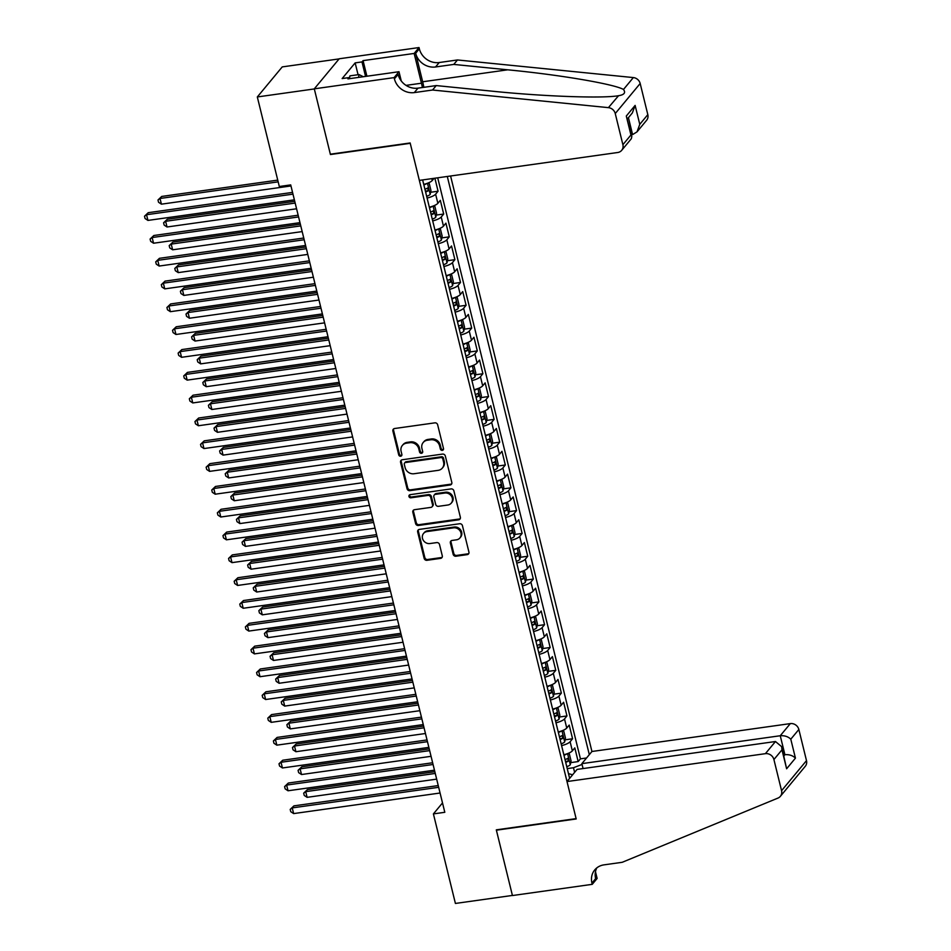 <?xml version="1.0" encoding="UTF-8"?>
<svg xmlns="http://www.w3.org/2000/svg" width="951" height="951" viewBox="0 0 951 951"><rect width="100%" height="100%" fill="white"/><g stroke="black" fill="none" stroke-linecap="round" stroke-linejoin="round"><path stroke-width="1.43" d="M442.322 450.358A1.676 1.51 -140.3 0 0 443.499 448.575L437.65 424.776A2.401 2.164 -140.3 0 0 434.869 422.85L394.582 428.521A2.401 2.164 -140.3 0 0 392.894 431.065L398.731 454.863A1.676 1.51 -140.3 0 0 401.595 455.719A1.676 1.51 -140.3 0 0 401.869 454.423L401.108 451.345A7.667 6.919 -140.3 0 1 402.368 445.437A7.667 6.919 -140.3 0 1 406.517 443.166L409.869 442.702A7.667 6.919 -140.3 0 1 418.797 448.86L419.546 451.939A1.676 1.51 -140.3 0 0 422.41 452.783A1.676 1.51 -140.3 0 0 422.684 451.499L421.923 448.42A7.667 6.919 -140.3 0 1 423.183 442.512A7.667 6.919 -140.3 0 1 427.332 440.242L430.684 439.778A7.667 6.919 -140.3 0 1 439.612 445.936L440.372 449.015A1.676 1.51 -140.3 0 0 442.322 450.358M423.183 442.512L423.861 441.704A7.667 6.919 -140.3 0 1 428.009 439.433L431.362 438.958A7.667 6.919 -140.3 0 1 440.289 445.116L441.038 448.194A1.676 1.51 -140.3 0 0 443.487 449.383M393.678 428.865A2.401 2.164 -140.3 0 0 393.559 430.256L399.408 454.055A1.676 1.51 -140.3 0 0 401.845 455.244M402.368 445.437L403.046 444.628A7.667 6.919 -140.3 0 1 407.183 442.358L410.547 441.882A7.667 6.919 -140.3 0 1 419.462 448.04L420.223 451.131A1.676 1.51 -140.3 0 0 422.66 452.319M453.151 554.302A2.401 2.164 -140.3 0 0 455.933 556.228L467.238 554.635A2.401 2.164 -140.3 0 0 468.926 552.091L462.436 525.665A2.401 2.164 -140.3 0 0 459.642 523.739L419.355 529.398A2.401 2.164 -140.3 0 0 417.667 531.954L424.158 558.38A2.401 2.164 -140.3 0 0 426.951 560.305L440.598 558.38A2.401 2.164 -140.3 0 0 442.286 555.836L439.517 544.519A2.401 2.164 -140.3 0 0 436.723 542.593L429.959 543.544A6.419 5.789 -140.3 0 1 423.338 540.37A6.419 5.789 -140.3 0 1 423.54 533.463A6.419 5.789 -140.3 0 1 427.011 531.573L453.532 527.841A6.419 5.789 -140.3 0 1 460.141 531.015A6.419 5.789 -140.3 0 1 459.939 537.921A6.419 5.789 -140.3 0 1 456.48 539.823L452.058 540.441A2.401 2.164 -140.3 0 0 450.37 542.997L453.151 554.302L453.817 553.494A2.401 2.164 -140.3 0 0 456.611 555.42L467.916 553.827A2.401 2.164 -140.3 0 0 468.819 553.482M496.303 829.843L512.411 895.438L455.41 903.45L433.406 813.901L444.806 812.297L290.709 184.898L279.309 186.503L257.317 96.954L314.317 88.942L330.425 154.537L410.238 143.316L576.116 818.621L496.303 829.843M450.132 484.998A2.401 2.164 -140.3 0 0 451.82 482.442L445.33 456.016A2.401 2.164 -140.3 0 0 442.536 454.091L402.249 459.761A2.401 2.164 -140.3 0 0 400.561 462.305L407.052 488.731A2.401 2.164 -140.3 0 0 409.845 490.657L450.132 484.998L450.81 484.178A2.401 2.164 -140.3 0 0 451.713 483.833M453.877 490.835L460.367 517.261A2.401 2.164 -140.3 0 1 458.679 519.817L418.392 525.487A2.401 2.164 -140.3 0 1 415.611 523.561L412.829 512.244A2.401 2.164 -140.3 0 1 414.517 509.688L430.862 507.394A2.401 2.164 -140.3 0 0 432.55 504.838L430.708 497.337A2.401 2.164 -140.3 0 0 427.914 495.412L410.903 497.813A1.676 1.51 -140.3 0 1 409.227 495.174A1.676 1.51 -140.3 0 1 410.131 494.675L451.095 488.909A2.401 2.164 -140.3 0 1 453.877 490.835M570.707 762.631L578.172 761.573L574.808 747.89L572.359 750.85L570.113 741.732A9.772 2.675 166.2 0 1 561.589 745.62M565.096 739.819L572.573 738.761L569.209 725.078L566.748 728.038L564.514 718.92A9.772 2.675 166.2 0 1 555.978 722.808M559.497 716.995L566.962 715.948L563.61 702.266L561.149 705.226L558.903 696.096A9.772 2.675 166.2 0 1 550.379 699.995M553.886 694.182L561.363 693.136L557.999 679.442L555.539 682.414L553.304 673.284A9.772 2.675 166.2 0 1 544.78 677.183M548.287 671.37L555.764 670.324L552.4 656.63L549.94 659.602L547.693 650.472A9.772 2.675 166.2 0 1 539.169 654.371M542.688 648.558L550.154 647.5L546.789 633.818L544.341 636.778L542.094 627.66A9.772 2.675 166.2 0 1 533.57 631.547M537.077 625.746L544.554 624.688L541.19 611.006L538.73 613.966L536.495 604.848A9.772 2.675 166.2 0 1 527.96 608.735M531.478 602.922L538.944 601.876L535.591 588.193L533.131 591.153L530.884 582.024A9.772 2.675 166.2 0 1 522.361 585.923M525.867 580.11L533.345 579.064L529.98 565.37L527.52 568.341L525.285 559.212A9.772 2.675 166.2 0 1 516.762 563.111M520.268 557.298L527.746 556.252L524.381 542.557L521.921 545.529L519.674 536.4A9.772 2.675 166.2 0 1 511.151 540.299M514.669 534.486L522.135 533.428L518.77 519.745L516.322 522.705L514.075 513.588A9.772 2.675 166.2 0 1 505.552 517.475M509.058 511.674L516.536 510.616L513.171 496.933L510.711 499.893L508.476 490.775A9.772 2.675 166.2 0 1 499.941 494.663M503.459 488.85L510.925 487.804L507.572 474.121L505.112 477.081L502.865 467.951A9.772 2.675 166.2 0 1 494.342 471.851M497.849 466.038L505.326 464.991L501.962 451.297L499.501 454.269L497.266 445.139A9.772 2.675 166.2 0 1 488.743 449.038M492.249 443.225L499.727 442.179L496.363 428.485L493.902 431.457L491.655 422.327A9.772 2.675 166.2 0 1 483.132 426.226M486.65 420.413L494.116 419.367L490.752 405.673L488.303 408.633L486.056 399.515A9.772 2.675 166.2 0 1 477.533 403.402M481.04 397.601L488.517 396.543L485.153 382.861L482.692 385.821L480.457 376.703A9.772 2.675 166.2 0 1 471.922 380.59M475.441 374.789L482.906 373.731L479.554 360.049L477.093 363.009L474.846 353.879A9.772 2.675 166.2 0 1 466.323 357.778M469.83 351.965L477.307 350.919L473.943 337.225L471.482 340.196L469.247 331.067A9.772 2.675 166.2 0 1 460.724 334.966M464.231 329.153L471.708 328.107L468.344 314.412L465.883 317.384L463.636 308.255A9.772 2.675 166.2 0 1 455.113 312.154M458.632 306.341L466.097 305.295L462.733 291.6L460.284 294.56L458.037 285.443A9.772 2.675 166.2 0 1 449.514 289.33M453.021 283.529L460.498 282.471L457.134 268.788L454.673 271.748L452.438 262.631A9.772 2.675 166.2 0 1 443.903 266.518M447.422 260.717L454.899 259.659L451.535 245.976L449.074 248.936L446.827 239.807A9.772 2.675 166.2 0 1 438.304 243.706M441.811 237.893L449.288 236.847L445.924 223.152L443.463 226.124L441.228 216.994A9.772 2.675 166.2 0 1 432.705 220.894M436.212 215.081L443.689 214.034L440.325 200.34L437.864 203.312L435.617 194.182A9.772 2.675 166.2 0 1 427.094 198.081M430.613 192.268L438.078 191.222L434.88 178.206M583.07 768.563L581.869 763.641L591.938 751.492L450.584 175.994M589.311 754.654L447.291 176.458M422.636 179.929L569.637 778.382M434.06 178.324L432.265 180.5A9.772 2.675 166.2 0 1 423.73 184.387M438.078 191.222L435.617 194.182M443.689 214.034L441.228 216.994M449.288 236.847L446.827 239.807M454.899 259.659L452.438 262.631M460.498 282.471L458.037 285.443M466.097 305.295L463.636 308.255M471.708 328.107L469.247 331.067M477.307 350.919L474.846 353.879M482.906 373.731L480.457 376.703M488.517 396.543L486.056 399.515M494.116 419.367L491.655 422.327M499.727 442.179L497.266 445.139M505.326 464.991L502.865 467.951M510.925 487.804L508.476 490.775M516.536 510.616L514.075 513.588M522.135 533.428L519.674 536.4M527.746 556.252L525.285 559.212M533.345 579.064L530.884 582.024M538.944 601.876L536.495 604.848M544.554 624.688L542.094 627.66M550.154 647.5L547.693 650.472M555.764 670.324L553.304 673.284M561.363 693.136L558.903 696.096M566.962 715.948L564.514 718.92M572.573 738.761L570.113 741.732M578.172 761.573L580.431 758.85L437.71 177.813M574.618 772.378L573.477 767.73L567.236 768.61M339.115 58.903L282.245 66.903L257.317 96.954M442.512 802.929L433.406 813.901M568.46 773.603L572.609 774.803M429.341 207.199A9.772 2.675 -13.8 0 0 437.864 203.312M434.94 230.023A9.772 2.675 -13.8 0 0 443.463 226.124M440.551 252.835A9.772 2.675 -13.8 0 0 449.074 248.936M446.15 275.647A9.772 2.675 -13.8 0 0 454.673 271.748M451.749 298.459A9.772 2.675 -13.8 0 0 460.284 294.56M457.36 321.272A9.772 2.675 -13.8 0 0 465.883 317.384M462.959 344.096A9.772 2.675 -13.8 0 0 471.482 340.196M468.57 366.908A9.772 2.675 -13.8 0 0 477.093 363.009M474.169 389.72A9.772 2.675 -13.8 0 0 482.692 385.821M479.768 412.532A9.772 2.675 -13.8 0 0 488.303 408.633M485.379 435.344A9.772 2.675 -13.8 0 0 493.902 431.457M490.978 458.168A9.772 2.675 -13.8 0 0 499.501 454.269M496.588 480.98A9.772 2.675 -13.8 0 0 505.112 477.081M502.187 503.792A9.772 2.675 -13.8 0 0 510.711 499.893M507.786 526.604A9.772 2.675 -13.8 0 0 516.322 522.705M513.397 549.416A9.772 2.675 -13.8 0 0 521.921 545.529M518.996 572.24A9.772 2.675 -13.8 0 0 527.52 568.341M524.607 595.053A9.772 2.675 -13.8 0 0 533.131 591.153M530.206 617.865A9.772 2.675 -13.8 0 0 538.73 613.966M535.805 640.677A9.772 2.675 -13.8 0 0 544.341 636.778M541.416 663.489A9.772 2.675 -13.8 0 0 549.94 659.602M547.015 686.301A9.772 2.675 -13.8 0 0 555.539 682.414M552.626 709.125A9.772 2.675 -13.8 0 0 561.149 705.226M558.225 731.937A9.772 2.675 -13.8 0 0 566.748 728.038M563.824 754.749A9.772 2.675 -13.8 0 0 572.359 750.85M573.477 767.73L582.06 764.438M580.431 758.85L586.541 757.995M401.346 460.106A2.401 2.164 -140.3 0 0 401.239 461.497L407.729 487.922A2.401 2.164 -140.3 0 0 410.511 489.848L450.81 484.178M442.797 458.917A1.676 1.51 -140.3 0 0 440.848 457.574L405.483 462.543A1.676 1.51 -140.3 0 0 404.306 464.338L405.102 467.583A7.667 6.919 -140.3 0 0 414.018 473.741L438.197 470.341A7.667 6.919 -140.3 0 0 442.346 468.07A7.667 6.919 -140.3 0 0 443.594 462.162L442.797 458.917L443.475 458.109A1.676 1.51 -140.3 0 0 441.526 456.765L440.848 457.574M404.579 463.042L405.245 462.234A1.676 1.51 -140.3 0 1 406.16 461.734L441.526 456.765M442.346 468.07L443.011 467.262A7.667 6.919 -140.3 0 0 444.272 461.354L443.594 462.162M443.475 458.109L444.272 461.354M413.614 510.045A2.401 2.164 -140.3 0 0 413.507 511.436L416.276 522.741A2.401 2.164 -140.3 0 0 419.07 524.667L459.357 519.008A2.401 2.164 -140.3 0 0 460.26 518.652M432.158 506.693L432.824 505.873A2.401 2.164 -140.3 0 0 433.216 504.03L431.374 496.529A2.401 2.164 -140.3 0 0 428.592 494.603L411.581 496.993L410.903 497.813M409.643 494.829A1.676 1.51 -140.3 0 0 411.581 496.993M447.814 505.017A6.419 5.789 -140.3 0 0 451.273 503.115A6.419 5.789 -140.3 0 0 451.487 496.208A6.419 5.789 -140.3 0 0 444.866 493.034L435.522 494.342A2.401 2.164 -140.3 0 0 433.834 496.897L435.677 504.399A2.401 2.164 -140.3 0 0 438.47 506.324L447.814 505.017M451.273 503.115L451.951 502.306A6.419 5.789 -140.3 0 0 452.153 495.4A6.419 5.789 -140.3 0 0 445.543 492.226L444.866 493.034M434.227 495.055L434.904 494.247A2.401 2.164 -140.3 0 1 436.2 493.533L445.543 492.226M451.154 540.786A2.401 2.164 -140.3 0 0 451.047 542.189L453.817 553.494M459.939 537.921L460.617 537.113A6.419 5.789 -140.3 0 0 460.819 530.206A6.419 5.789 -140.3 0 0 454.209 527.032L453.532 527.841M423.54 533.463L424.217 532.655A6.419 5.789 -140.3 0 1 427.688 530.753L454.209 527.032M418.452 529.755A2.401 2.164 -140.3 0 0 418.345 531.145L424.835 557.571A2.401 2.164 -140.3 0 0 427.617 559.497L441.276 557.571A2.401 2.164 -140.3 0 0 442.179 557.227M277.74 180.119L161.706 196.441L160.018 198.474L161.42 204.168L290.97 185.956M278.168 181.855L160.018 198.474L157.985 199.983L161.706 196.441M161.42 204.168L158.544 202.266L157.985 199.983M292.551 192.399L148.225 212.691L146.537 214.724L292.979 194.135M147.94 220.418L145.063 218.516L144.504 216.234L146.537 214.724L147.94 220.418L294.37 199.841M144.504 216.234L148.225 212.691M349.445 78.683L349.909 75.866L359.026 74.582L363.294 76.734M358.563 77.4L359.026 74.582M631.357 134.757L632.593 134.59L628.433 117.662M432.539 90.024L436.224 85.578L490.157 90.975C541.523 96.36 602.019 98.607 618.269 95.754C624.189 94.874 625.924 92.782 623.487 89.465C614.096 84.045 559.426 74.76 507.703 69.815L453.782 64.418L435.534 66.974A17.106 15.418 39.7 0 1 415.658 53.256L419.343 48.81L419.034 47.55L339.222 58.772L314.294 88.835L330.342 154.193L410.154 142.971L419.343 180.393L617.734 152.505A7.335 6.609 -140.3 0 0 621.692 150.341A7.335 6.609 -140.3 0 0 622.893 144.695L615.249 113.549A7.335 6.609 -140.3 0 0 608.414 107.641L432.539 90.024L414.291 92.592A17.106 15.418 39.7 0 1 394.415 78.862L394.106 77.613L314.294 88.835M453.782 64.418L457.467 59.961L439.231 62.528A17.106 15.418 39.7 0 1 419.343 48.81M394.415 78.862L398.1 74.416A17.106 15.418 39.7 0 0 417.988 88.146L436.224 85.578M622.893 144.695L630.941 134.983L626.293 116.046L635.125 105.406L639.773 124.343L647.821 114.631L640.178 83.498L615.249 113.549M623.487 89.465L633.342 77.578L457.467 59.961M394.106 77.613L398.992 71.717L347.911 78.897L348.981 77.602L349.255 78.707M358.063 74.725L355.151 62.885L342.146 78.564L348.981 77.602M355.151 62.885L361.986 61.922L363.068 60.626L414.149 53.446L419.034 47.55M422.387 87.528A27.484 9.177 82 0 0 421.459 83.212L414.149 53.446M398.992 71.717L401.263 80.966M423.837 87.326A31.823 10.627 82 0 0 422.66 81.774L415.658 53.256M633.342 77.578A7.335 6.609 39.7 0 1 640.178 83.498M647.821 114.631A7.335 6.609 39.7 0 1 646.621 120.278L637.015 131.868L632.593 134.59M608.414 107.641L618.542 95.718M363.068 60.626L366.908 76.235M365.553 76.425L361.986 61.922M630.941 134.983L631.809 136.575L631.309 138.739L621.692 150.341M626.293 116.046L631.809 136.575M635.125 105.406L632.356 112.931L627.458 118.851M639.773 124.343L637.015 131.868M567.01 781.556L765.389 753.668L775.469 741.518L577.079 769.407L567.01 781.556L576.199 818.966L496.386 830.187L512.434 895.545L592.247 884.335L597.133 878.439L595.469 871.663M591.938 751.492L790.329 723.604A7.335 6.609 39.7 0 1 798.852 729.488L806.496 760.622A7.335 6.609 39.7 0 1 805.295 766.268L780.367 796.332A7.335 6.609 -140.3 0 1 777.989 798.067L622.227 862.295L603.98 864.863A17.106 15.418 -140.3 0 0 594.744 869.915A17.106 15.418 -140.3 0 0 591.938 883.075L592.247 884.335M798.852 729.488L790.792 739.189L795.44 758.125L786.62 768.777L781.972 749.84L773.912 759.54L781.567 790.685L806.496 760.622M581.869 763.641L780.248 735.741L790.329 723.604M780.367 796.332A7.335 6.609 -140.3 0 0 781.567 790.685M773.912 759.54A7.335 6.609 -140.3 0 0 765.389 753.668M596.824 867.883A17.106 15.418 -140.3 0 0 595.635 878.629L591.938 883.075M783.672 754.856L784.908 754.678L780.248 735.741C784.611 735.444 788.129 736.597 790.792 739.189M795.44 758.125C792.777 755.534 789.259 754.381 784.908 754.678L783.921 755.867M786.62 768.777L781.663 746.678L775.469 741.518M781.972 749.84L781.663 746.678M426.856 183.472A6.479 1.771 166.2 0 1 423.873 184.922M427.76 183.139L429.281 183.662L430.958 190.509L430.173 194.42A6.479 1.771 166.2 0 1 426.666 196.334M294.739 201.339L167.305 219.253L165.629 221.286L167.019 226.992L296.569 208.78M425.608 191.995A6.479 1.771 -13.8 0 0 428.319 190.723L427.653 187.989A6.479 1.771 166.2 0 1 424.931 189.261M295.167 203.074L165.629 221.286L163.584 222.796L167.305 219.253M167.019 226.992L164.143 225.078L163.584 222.796M432.455 206.284A6.479 1.771 166.2 0 1 429.472 207.734M433.359 205.951L434.88 206.474L436.568 213.321L435.772 217.232A6.479 1.771 166.2 0 1 432.277 219.146M300.35 224.151L172.916 242.065L171.228 244.098L172.63 249.804L302.18 231.592M431.207 214.807A6.479 1.771 -13.8 0 0 433.929 213.547L433.252 210.801A6.479 1.771 166.2 0 1 430.53 212.073M300.778 225.886L171.228 244.098L169.183 245.62L172.916 242.065M172.63 249.804L169.754 247.902L169.183 245.62M438.054 229.096A6.479 1.771 166.2 0 1 435.071 230.558M438.97 228.763L440.491 229.298L442.167 236.133L441.383 240.044A6.479 1.771 166.2 0 1 437.876 241.958M305.949 246.963L178.515 264.877L176.827 266.91L178.229 272.616L307.779 254.404M436.806 237.631A6.479 1.771 -13.8 0 0 439.528 236.359L438.863 233.625A6.479 1.771 166.2 0 1 436.14 234.885M306.377 248.698L176.827 266.91L174.794 268.432L178.515 264.877M178.229 272.616L175.353 270.714L174.794 268.432M443.665 251.92A6.479 1.771 166.2 0 1 440.682 253.37M444.569 251.587L446.09 252.11L447.778 258.945L446.982 262.856A6.479 1.771 166.2 0 1 443.475 264.77M311.559 269.775L184.114 287.689L182.437 289.722L183.84 295.428L313.378 277.216M442.417 260.443A6.479 1.771 -13.8 0 0 445.139 259.171L444.462 256.437A6.479 1.771 166.2 0 1 441.74 257.697M311.976 271.51L182.437 289.722L180.393 291.244L184.114 287.689M183.84 295.428L180.952 293.526L180.393 291.244M298.15 215.211L153.836 235.503L152.148 237.536L298.578 216.947M153.551 243.23L150.662 241.328L150.103 239.046L152.148 237.536L153.551 243.23L299.981 222.653M150.103 239.046L153.836 235.503M303.761 238.023L159.435 258.315L157.747 260.348L304.177 239.759M159.15 266.054L156.273 264.152L155.714 261.87L157.747 260.348L159.15 266.054L305.58 245.465M155.714 261.87L159.435 258.315M309.36 260.847L165.034 281.127L163.358 283.16L309.788 262.571M164.749 288.866L161.872 286.964L161.313 284.682L163.358 283.16L164.749 288.866L311.191 268.277M161.313 284.682L165.034 281.127M314.959 283.66L170.645 303.94L168.957 305.972L315.387 285.395M170.36 311.678L167.483 309.776L166.924 307.494L168.957 305.972L170.36 311.678L316.79 291.089M166.924 307.494L170.645 303.94M449.264 274.732A6.479 1.771 166.2 0 1 446.281 276.182M450.168 274.399L451.701 274.922L453.377 281.769L452.593 285.669A6.479 1.771 166.2 0 1 449.086 287.594M317.159 292.599L189.724 310.513L188.036 312.546L189.439 318.24L318.989 300.029M448.016 283.255A6.479 1.771 -13.8 0 0 450.738 281.983L450.061 279.249A6.479 1.771 166.2 0 1 447.35 280.521M317.586 294.334L188.036 312.546L186.004 314.056L189.724 310.513M189.439 318.24L186.562 316.338L186.004 314.056M320.57 306.472L176.244 326.764L174.556 328.784L320.998 308.207M175.959 334.49L173.082 332.588L172.523 330.306L174.556 328.784L175.959 334.49L322.389 313.913M172.523 330.306L176.244 326.764M454.875 297.544A6.479 1.771 166.2 0 1 451.891 298.994M455.779 297.211L457.3 297.734L458.976 304.582L458.192 308.493A6.479 1.771 166.2 0 1 454.685 310.406M322.758 315.411L195.324 333.325L193.647 335.358L195.038 341.052L324.588 322.853M453.627 306.067A6.479 1.771 -13.8 0 0 456.337 304.795L455.672 302.061A6.479 1.771 166.2 0 1 452.949 303.333M323.185 317.147L193.647 335.358L191.603 336.868L195.324 333.325M195.038 341.052L192.161 339.15L191.603 336.868M326.169 329.284L181.855 349.576L180.167 351.608L326.597 331.019M181.57 357.303L178.681 355.401L178.122 353.118L180.167 351.608L181.57 357.303L328 336.725M178.122 353.118L181.855 349.576M460.474 320.356A6.479 1.771 166.2 0 1 457.49 321.807M461.378 320.023L462.899 320.546L464.587 327.394L463.791 331.305A6.479 1.771 166.2 0 1 460.296 333.219M328.368 338.223L200.934 356.138L199.246 358.17L200.649 363.876L330.199 345.665M459.226 328.88A6.479 1.771 -13.8 0 0 461.948 327.62L461.271 324.873A6.479 1.771 166.2 0 1 458.548 326.145M328.796 339.959L199.246 358.17L197.202 359.692L200.934 356.138M200.649 363.876L197.772 361.974L197.202 359.692M331.78 352.096L187.454 372.388L185.766 374.421L332.196 353.831M187.169 380.127L184.292 378.225L183.733 375.942L185.766 374.421L187.169 380.127L333.599 359.537M183.733 375.942L187.454 372.388M466.073 343.168A6.479 1.771 166.2 0 1 463.089 344.631M466.989 342.835L468.51 343.37L470.186 350.206L469.402 354.117A6.479 1.771 166.2 0 1 465.895 356.031M333.967 361.035L206.533 378.95L204.845 380.982L206.248 386.688L335.798 368.477M464.825 351.704A6.479 1.771 -13.8 0 0 467.547 350.432L466.882 347.697A6.479 1.771 166.2 0 1 464.159 348.958M334.395 362.771L204.845 380.982L202.813 382.504L206.533 378.95M206.248 386.688L203.371 384.786L202.813 382.504M337.379 374.908L193.053 395.2L191.377 397.233L337.807 376.644M192.768 402.939L189.891 401.037L189.332 398.754L191.377 397.233L192.768 402.939L339.21 382.35M189.332 398.754L193.053 395.2M471.684 365.992A6.479 1.771 166.2 0 1 468.7 367.443M472.588 365.66L474.109 366.183L475.797 373.018L475.001 376.929A6.479 1.771 166.2 0 1 471.494 378.843M339.578 383.847L212.132 401.762L210.456 403.795L211.859 409.501L341.397 391.289M470.436 374.516A6.479 1.771 -13.8 0 0 473.158 373.244L472.481 370.51A6.479 1.771 166.2 0 1 469.758 371.77M339.994 385.583L210.456 403.795L208.412 405.316L212.132 401.762M211.859 409.501L208.97 407.599L208.412 405.316M342.978 397.732L198.664 418.012L196.976 420.045L343.406 399.468M198.379 425.751L195.502 423.849L194.943 421.566L196.976 420.045L198.379 425.751L344.809 405.162M194.943 421.566L198.664 418.012M477.283 388.804A6.479 1.771 166.2 0 1 474.299 390.255M478.187 388.472L479.72 388.995L481.396 395.842L480.612 399.741A6.479 1.771 166.2 0 1 477.105 401.667M345.177 406.671L217.743 424.586L216.055 426.607L217.458 432.313L347.008 414.101M476.035 397.328A6.479 1.771 -13.8 0 0 478.757 396.056L478.08 393.322A6.479 1.771 166.2 0 1 475.369 394.594M345.605 408.395L216.055 426.607L214.023 428.128L217.743 424.586M217.458 432.313L214.581 430.411L214.023 428.128M348.589 420.544L204.263 440.836L202.575 442.857L349.017 422.28M203.978 448.563L201.101 446.661L200.542 444.379L202.575 442.857L203.978 448.563L350.408 427.986M200.542 444.379L204.263 440.836M482.894 411.617A6.479 1.771 166.2 0 1 479.91 413.067M483.797 411.284L485.319 411.807L486.995 418.654L486.211 422.553A6.479 1.771 166.2 0 1 482.704 424.479M350.776 429.483L223.342 447.398L221.666 449.431L223.057 455.125L352.607 436.913M481.646 420.14A6.479 1.771 -13.8 0 0 484.356 418.868L483.69 416.134A6.479 1.771 166.2 0 1 480.968 417.406M351.204 431.219L221.666 449.431L219.622 450.94L223.342 447.398M223.057 455.125L220.18 453.223L219.622 450.94M354.188 443.356L209.874 463.648L208.186 465.681L354.616 445.092M209.589 471.375L206.7 469.473L206.141 467.191L208.186 465.681L209.589 471.375L356.019 450.798M206.141 467.191L209.874 463.648M488.493 434.429A6.479 1.771 166.2 0 1 485.509 435.879M489.396 434.096L490.918 434.619L492.606 441.466L491.81 445.377A6.479 1.771 166.2 0 1 488.315 447.291M356.387 452.296L228.953 470.21L227.265 472.243L228.668 477.949L358.218 459.737M487.245 442.952A6.479 1.771 -13.8 0 0 489.967 441.692L489.29 438.946A6.479 1.771 166.2 0 1 486.567 440.218M356.815 454.031L227.265 472.243L225.221 473.764L228.953 470.21M228.668 477.949L225.791 476.047L225.221 473.764M359.799 466.168L215.473 486.46L213.785 488.493L360.215 467.904M215.188 494.199L212.311 492.285L211.752 490.015L213.785 488.493L215.188 494.199L361.618 473.61M211.752 490.015L215.473 486.46M494.092 457.241A6.479 1.771 166.2 0 1 491.108 458.703M495.007 456.908L496.529 457.431L498.205 464.278L497.421 468.189A6.479 1.771 166.2 0 1 493.914 470.103M361.986 475.108L234.552 493.022L232.864 495.055L234.267 500.761L363.817 482.549M492.844 465.764A6.479 1.771 -13.8 0 0 495.566 464.504L494.9 461.77A6.479 1.771 166.2 0 1 492.178 463.03M362.414 476.843L232.864 495.055L230.831 496.577L234.552 493.022M234.267 500.761L231.39 498.859L230.831 496.577M365.398 488.98L221.072 509.272L219.396 511.305L365.826 490.716M220.787 517.011L217.91 515.109L217.351 512.827L219.396 511.305L220.787 517.011L367.229 496.422M217.351 512.827L221.072 509.272M499.703 480.065A6.479 1.771 166.2 0 1 496.719 481.515M500.606 479.732L502.128 480.255L503.816 487.09L503.02 491.001A6.479 1.771 166.2 0 1 499.513 492.915M367.597 497.92L240.151 515.834L238.475 517.867L239.878 523.573L369.416 505.361M498.455 488.588A6.479 1.771 -13.8 0 0 501.177 487.316L500.499 484.582A6.479 1.771 166.2 0 1 497.777 485.842M368.013 499.655L238.475 517.867L236.43 519.389L240.151 515.834M239.878 523.573L236.989 521.671L236.43 519.389M370.997 511.804L226.683 532.085L224.995 534.117L371.425 513.54M226.397 539.823L223.521 537.921L222.962 535.639L224.995 534.117L226.397 539.823L372.828 519.234M222.962 535.639L226.683 532.085M505.302 502.877A6.479 1.771 166.2 0 1 502.318 504.327M506.205 502.544L507.739 503.067L509.415 509.914L508.63 513.813A6.479 1.771 166.2 0 1 505.124 515.739M373.196 520.744L245.762 538.658L244.074 540.679L245.477 546.385L375.027 528.174M504.054 511.4A6.479 1.771 -13.8 0 0 506.776 510.128L506.098 507.394A6.479 1.771 166.2 0 1 503.388 508.666M373.624 522.468L244.074 540.679L242.041 542.201L245.762 538.658M245.477 546.385L242.6 544.483L242.041 542.201M376.608 534.617L232.282 554.909L230.594 556.929L377.036 536.352M231.996 562.635L229.12 560.733L228.561 558.451L230.594 556.929L231.996 562.635L378.427 542.058M228.561 558.451L232.282 554.909M510.913 525.689A6.479 1.771 166.2 0 1 507.929 527.139M511.816 525.356L513.338 525.879L515.014 532.726L514.229 536.626A6.479 1.771 166.2 0 1 510.723 538.551M378.795 543.556L251.361 561.47L249.685 563.503L251.076 569.197L380.626 550.986M509.665 534.212A6.479 1.771 -13.8 0 0 512.375 532.94L511.709 530.206A6.479 1.771 166.2 0 1 508.987 531.478M379.223 545.292L249.685 563.503L247.64 565.013L251.361 561.47M251.076 569.197L248.199 567.295L247.64 565.013M382.207 557.429L237.893 577.721L236.205 579.753L382.635 559.164M237.607 585.447L234.719 583.545L234.16 581.263L236.205 579.753L237.607 585.447L384.038 564.87M234.16 581.263L237.893 577.721M516.512 548.501A6.479 1.771 166.2 0 1 513.528 549.951M517.415 548.168L518.937 548.691L520.625 555.539L519.828 559.45A6.479 1.771 166.2 0 1 516.334 561.363M384.406 566.368L256.972 584.283L255.284 586.315L256.687 592.021L386.237 573.81M515.264 557.024A6.479 1.771 -13.8 0 0 517.986 555.764L517.308 553.018A6.479 1.771 166.2 0 1 514.586 554.29M384.834 568.104L255.284 586.315L253.239 587.837L256.972 584.283M256.687 592.021L253.81 590.107L253.239 587.837M387.818 580.241L243.492 600.533L241.804 602.565L388.234 581.976M243.206 608.271L240.33 606.358L239.771 604.087L241.804 602.565L243.206 608.271L389.637 587.682M239.771 604.087L243.492 600.533M522.111 571.313A6.479 1.771 166.2 0 1 519.127 572.764M523.026 570.98L524.548 571.503L526.224 578.351L525.439 582.262A6.479 1.771 166.2 0 1 521.933 584.176M390.005 589.18L262.571 607.095L260.883 609.127L262.286 614.833L391.836 596.622M520.863 579.837A6.479 1.771 -13.8 0 0 523.585 578.577L522.919 575.83A6.479 1.771 166.2 0 1 520.197 577.102M390.433 590.916L260.883 609.127L258.85 610.649L262.571 607.095M262.286 614.833L259.409 612.931L258.85 610.649M393.417 603.053L249.091 623.345L247.415 625.378L393.845 604.788M248.805 631.084L245.929 629.182L245.37 626.899L247.415 625.378L248.805 631.084L395.247 610.494M245.37 626.899L249.091 623.345M527.722 594.137A6.479 1.771 166.2 0 1 524.738 595.588M528.625 593.804L530.147 594.327L531.835 601.163L531.038 605.074A6.479 1.771 166.2 0 1 527.532 606.988M395.616 611.992L268.17 629.907L266.494 631.94L267.897 637.645L397.435 619.434M526.474 602.661A6.479 1.771 -13.8 0 0 529.196 601.389L528.518 598.654A6.479 1.771 166.2 0 1 525.796 599.915M396.032 613.728L266.494 631.94L264.449 633.461L268.17 629.907M267.897 637.645L265.008 635.743L264.449 633.461M399.016 625.877L254.702 646.157L253.014 648.19L399.444 627.612M254.416 653.896L251.539 651.994L250.981 649.711L253.014 648.19L254.416 653.896L400.846 633.307M250.981 649.711L254.702 646.157M533.321 616.949A6.479 1.771 166.2 0 1 530.337 618.4M534.224 616.617L535.758 617.14L537.434 623.987L536.649 627.886A6.479 1.771 166.2 0 1 533.142 629.8M401.215 634.816L273.781 652.731L272.093 654.752L273.496 660.458L403.046 642.246M532.073 625.473A6.479 1.771 -13.8 0 0 534.795 624.201L534.117 621.467A6.479 1.771 166.2 0 1 531.407 622.739M401.643 636.54L272.093 654.752L270.06 656.273L273.781 652.731M273.496 660.458L270.619 658.556L270.06 656.273M404.627 648.689L260.301 668.981L258.613 671.002L405.055 650.425M260.015 676.708L257.139 674.806L256.58 672.523L258.613 671.002L260.015 676.708L406.446 656.131M256.58 672.523L260.301 668.981M538.932 639.761A6.479 1.771 166.2 0 1 535.936 641.212M539.835 639.429L541.357 639.952L543.033 646.799L542.248 650.698A6.479 1.771 166.2 0 1 538.741 652.624M406.814 657.628L279.38 675.543L277.704 677.576L279.095 683.27L408.645 665.058M537.684 648.285A6.479 1.771 -13.8 0 0 540.394 647.013L539.728 644.279A6.479 1.771 166.2 0 1 537.006 645.551M407.242 659.364L277.704 677.576L275.659 679.085L279.38 675.543M279.095 683.27L276.218 681.368L275.659 679.085M410.226 671.501L265.911 691.793L264.223 693.826L410.654 673.237M265.626 699.52L262.738 697.618L262.179 695.336L264.223 693.826L265.626 699.52L412.056 678.943M262.179 695.336L265.911 691.793M544.531 662.574A6.479 1.771 166.2 0 1 541.547 664.024M545.434 662.241L546.956 662.764L548.644 669.611L547.847 673.522A6.479 1.771 166.2 0 1 544.352 675.436M412.425 680.44L284.991 698.355L283.303 700.388L284.706 706.094L414.256 687.882M543.283 671.097A6.479 1.771 -13.8 0 0 546.005 669.837L545.327 667.091A6.479 1.771 166.2 0 1 542.605 668.363M412.853 682.176L283.303 700.388L281.258 701.909L284.991 698.355M284.706 706.094L281.829 704.18L281.258 701.909M415.837 694.313L271.51 714.605L269.822 716.638L416.253 696.049M271.225 722.344L268.348 720.43L267.79 718.16L269.822 716.638L271.225 722.344L417.655 701.755M267.79 718.16L271.51 714.605M550.13 685.386A6.479 1.771 166.2 0 1 547.146 686.836M551.045 685.053L552.567 685.576L554.243 692.423L553.458 696.334A6.479 1.771 166.2 0 1 549.951 698.248M418.024 703.253L290.59 721.167L288.902 723.2L290.305 728.906L419.855 710.694M548.882 693.909A6.479 1.771 -13.8 0 0 551.604 692.649L550.938 689.903A6.479 1.771 166.2 0 1 548.216 691.175M418.452 704.988L288.902 723.2L286.869 724.721L290.59 721.167M290.305 728.906L287.428 727.004L286.869 724.721M421.436 717.125L277.11 737.417L275.433 739.45L421.864 718.861M276.824 745.156L273.947 743.254L273.389 740.972L275.433 739.45L276.824 745.156L423.266 724.567M273.389 740.972L277.11 737.417M555.741 708.198A6.479 1.771 166.2 0 1 552.757 709.66M556.644 707.877L558.166 708.4L559.854 715.235L559.057 719.146A6.479 1.771 166.2 0 1 555.55 721.06M423.635 726.065L296.189 743.979L294.513 746.012L295.916 751.718L425.454 733.506M554.492 716.733A6.479 1.771 -13.8 0 0 557.215 715.461L556.537 712.727A6.479 1.771 166.2 0 1 553.815 713.987M424.051 727.8L294.513 746.012L292.468 747.534L296.189 743.979M295.916 751.718L293.027 749.816L292.468 747.534M427.035 739.949L282.72 760.229L281.032 762.262L427.463 741.685M282.435 767.968L279.558 766.066L279 763.784L281.032 762.262L282.435 767.968L428.865 747.379M279 763.784L282.72 760.229M561.34 731.022A6.479 1.771 166.2 0 1 558.356 732.472M562.243 730.689L563.777 731.212L565.453 738.059L564.668 741.958A6.479 1.771 166.2 0 1 561.161 743.872M429.234 748.877L301.8 766.803L300.112 768.824L301.515 774.53L431.065 756.318M560.091 739.545A6.479 1.771 -13.8 0 0 562.814 738.273L562.136 735.539A6.479 1.771 166.2 0 1 559.426 736.811M429.662 750.612L300.112 768.824L298.079 770.346L301.8 766.803M301.515 774.53L298.638 772.628L298.079 770.346M432.646 762.761L288.319 783.042L286.631 785.074L433.074 764.497M288.034 790.78L285.157 788.878L284.599 786.596L286.631 785.074L288.034 790.78L434.464 770.191M284.599 786.596L288.319 783.042M566.951 753.834A6.479 1.771 166.2 0 1 563.955 755.284M567.854 753.501L569.376 754.024L571.052 760.871L570.267 764.77A6.479 1.771 166.2 0 1 566.76 766.696M434.833 771.701L307.399 789.615L305.723 791.648L307.114 797.342L436.664 779.131M565.702 762.357A6.479 1.771 -13.8 0 0 568.413 761.085L567.747 758.351A6.479 1.771 166.2 0 1 565.025 759.623M435.261 773.436L305.723 791.648L303.678 793.158L307.399 789.615M307.114 797.342L304.237 795.44L303.678 793.158M438.245 785.574L293.93 805.866L292.242 807.898L438.673 787.309M293.645 813.592L290.756 811.69L290.198 809.408L292.242 807.898L293.645 813.592L440.075 793.015M290.198 809.408L293.93 805.866M432.265 180.5L431.802 178.645M440.289 445.116L439.612 445.936M431.362 438.958L430.684 439.778M428.009 439.433L427.332 440.242M420.223 451.131L419.546 451.939M419.462 448.04L418.797 448.86M410.547 441.882L409.869 442.702M407.183 442.358L406.517 443.166M399.408 454.055L398.731 454.863M393.559 430.256L392.894 431.065M441.038 448.194L440.372 449.015M410.511 489.848L409.845 490.657M407.729 487.922L407.052 488.731M401.239 461.497L400.561 462.305M406.16 461.734L405.483 462.543M459.357 519.008L458.679 519.817M419.07 524.667L418.392 525.487M416.276 522.741L415.611 523.561M413.507 511.436L412.829 512.244M433.216 504.03L432.55 504.838M431.374 496.529L430.708 497.337M428.592 494.603L427.914 495.412M436.2 493.533L435.522 494.342M451.047 542.189L450.37 542.997M427.688 530.753L427.011 531.573M441.276 557.571L440.598 558.38M427.617 559.497L426.951 560.305M424.835 557.571L424.158 558.38M418.345 531.145L417.667 531.954M467.916 553.827L467.238 554.635M456.611 555.42L455.933 556.228M435.534 66.974L439.231 62.528M417.988 88.146L414.291 92.592M507.703 69.815L422.66 81.774M406.041 85.376L421.459 83.212M430.197 194.313L427.475 183.246M425.394 191.139L428.319 190.723M435.796 217.137L433.074 206.058M430.993 213.951L433.929 213.547M441.407 239.949L438.684 228.87M436.604 236.775L439.528 236.359M447.006 262.761L444.283 251.694M442.203 259.587L445.139 259.171M452.605 285.573L449.894 274.506M447.814 282.399L450.738 281.983M458.216 308.386L455.493 297.318M453.413 305.212L456.337 304.795M463.815 331.198L461.092 320.13M459.012 328.024L461.948 327.62M469.425 354.022L466.703 342.942M464.623 350.836L467.547 350.432M475.024 376.834L472.302 365.766M470.222 373.66L473.158 373.244M480.624 399.646L477.913 388.579M475.833 396.472L478.757 396.056M486.234 422.458L483.512 411.391M481.432 419.284L484.356 418.868M491.833 445.27L489.111 434.203M487.031 442.096L489.967 441.692M497.444 468.094L494.722 457.015M492.642 464.908L495.566 464.504M503.043 490.906L500.321 479.839M498.241 487.732L501.177 487.316M508.642 513.718L505.932 502.651M503.852 510.544L506.776 510.128M514.253 536.53L511.531 525.463M509.451 533.356L512.375 532.94M519.852 559.343L517.13 548.275M515.05 556.169L517.986 555.764M525.463 582.167L522.741 571.087M520.661 578.981L523.585 578.577M531.062 604.979L528.34 593.911M526.26 601.805L529.196 601.389M536.661 627.791L533.951 616.723M531.871 624.617L534.795 624.201M542.272 650.603L539.55 639.536M537.47 647.429L540.394 647.013M547.871 673.415L545.149 662.348M543.069 670.241L546.005 669.837M553.482 696.239L550.76 685.16M548.679 693.053L551.604 692.649M559.081 719.051L556.359 707.984M554.278 715.877L557.215 715.461M564.68 741.863L561.97 730.796M559.889 738.689L562.814 738.273M570.291 764.675L567.569 753.608M565.488 761.501L568.413 761.085"/></g></svg>
